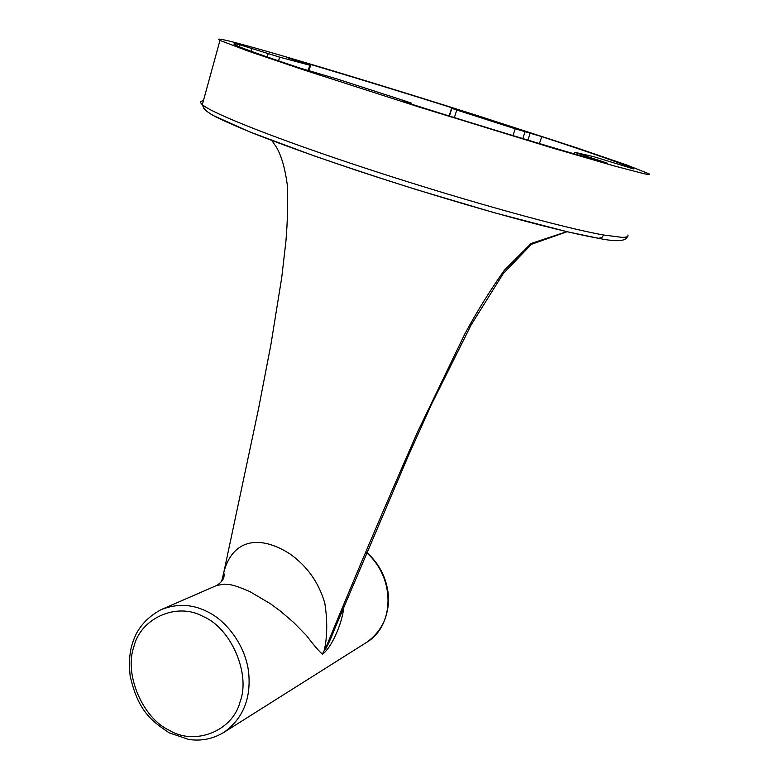 <?xml version="1.0" encoding="UTF-8"?>
<svg xmlns="http://www.w3.org/2000/svg" width="779" height="779" viewBox="0 0 779 779"><rect width="100%" height="100%" fill="white"/><g stroke="black" fill="none" stroke-linecap="round" stroke-linejoin="round"><path stroke-width="1.17" d="M239.065 46.672L239.611 44.724C233.719 43.41 232.385 43.556 235.618 45.172C242.483 48.395 263.662 55.942 299.165 67.822L336.08 78.669L405.645 101.153L411.516 103.188L401.983 100.968L410.601 103.88C486.544 127.922 572.429 153.794 606.247 162.957L607.493 163.259M573.967 153.784L574.805 152.294L593.851 156.715L633.57 168.955C630.737 166.579 590.385 152.538 541.746 136.627L539.428 143.579M161.399 609.519C149.909 615.556 141.437 623.823 135.994 634.34C131.447 644.515 128.009 654.224 130.161 676.075C138.185 711.315 151.71 721.052 169.16 732.805L188.713 739.456C201.333 741.316 213.125 738.92 224.089 732.26C243.048 718.511 251.227 698.51 248.628 672.238C245.628 645.655 226.231 620.288 206.854 611.447C192.218 604.105 177.067 603.462 161.399 609.519L216.874 585.389L224.381 584.143C229.747 585.175 229.026 582.643 249.796 591.573L270.401 603.706L280.411 611.106L293.673 622.47L306.517 635.606C313.781 645.207 319.078 651.371 322.399 654.097L324.512 649.861C327.365 635.469 327.462 619.918 324.804 603.209C318.942 582.858 307.471 566.528 290.382 554.21C258.443 533.527 231.967 540.285 223.768 572.575L221.606 581.524M343.899 606.695C342.049 625.216 330.374 649.326 322.399 654.097M644.019 173.717L613.005 165.615L550.373 147.387L419.501 107.161L304.238 70.091L247.732 50.947L219.96 40.43C214.975 37.655 223.573 39.32 245.755 45.435C287.091 56.585 395.041 89.332 478.218 115.857L576.051 147.611L627.212 165.148L649.413 174.009C650.465 174.827 648.673 174.72 644.019 173.717M598.262 238.238C552.963 230.253 455.335 203.017 357.775 170.776C316.352 156.92 280.099 143.872 253.613 133.433C237.488 126.889 224.81 121.329 215.598 116.753C208.324 112.76 204.322 109.79 203.601 107.833M324.512 649.861L324.833 650.114C327.599 645.83 330.802 638.926 334.454 629.393L408.177 456.153L431.761 403.785L471.237 324.736L503.263 273.565L531.473 244.294L567.034 231.723M449.142 115.974L451.752 107.736C395.128 89.867 329.205 69.75 288.512 58.006L288.454 58.211M239.611 44.724L279.622 57.149L310.558 65.426L288.512 58.006M451.752 107.736L458.588 110.024L451.83 108.339L456.767 110.024L515.211 128.798L541.746 136.627M574.483 152.275L607.503 163.23M203.338 616.617C230.866 627.903 250.877 673.971 240.088 701.704C232.814 731.296 194.575 745.99 169.209 730.235C142.664 718.121 124.056 674.254 133.764 647.193C140.054 618.429 176.891 601.544 203.338 616.617M366.636 552.749C395.771 578.359 394.583 626.043 366.383 642.509L365.906 642.802M326.82 646.901L324.901 646.219M627.864 234.985C628.682 236.66 626.598 237.439 621.603 237.313L603.725 235.024L601.797 237.595L598.515 238.296M203.407 100.744C200.154 101.114 199.804 102.419 202.326 104.649C211.742 113.364 279.788 140.298 373.19 170.747C466.494 201.186 564.2 228.13 603.725 235.024M324.833 650.114C353.539 580.121 384.514 507.265 417.768 431.537L464.946 333.724C476.69 311.98 489.816 290.83 504.334 270.255L531.112 243.486L566.791 231.665M410.854 103.101L410.611 103.88M600.395 161.341L600.57 160.834M581.153 154.573L580.754 155.751M527.86 140.113L530.187 133.073M525.056 131.787L522.806 138.584M512.981 135.614L515.211 128.798M456.767 110.024L454.361 117.59M251.987 48.454L251.189 51.287M267.236 56.974L268.171 53.673M279.622 57.149L278.561 60.869M308.182 70.685L309.76 65.27M366.753 552.457C379.071 563.421 386.238 577.249 388.263 593.939C389.12 602.556 387.893 611.34 384.573 620.288C380.619 629.364 374.563 636.774 366.383 642.509L224.089 732.26M627.397 236.602C625.8 241.373 616.277 241.957 598.827 238.355L567.501 231.83L494.402 212.764L417.369 189.92C384.018 179.462 349.372 168.03 313.411 155.634L249.679 131.865L214.157 115.935C207.613 112.634 203.67 108.875 202.326 104.649L219.96 40.43M217.088 585.292C223.826 580.443 224.732 576.908 223.768 572.575L258.482 409.024L270.995 344.123L281.755 277.382L285.883 241.626C287.646 220.71 288.084 201.508 287.178 184.019C285.007 168.313 281.501 156.17 276.672 147.591L271.852 140.502M411.244 104.084L411.507 103.247M449.395 116.052L451.83 108.339M308.961 70.918L310.548 65.465"/></g></svg>
